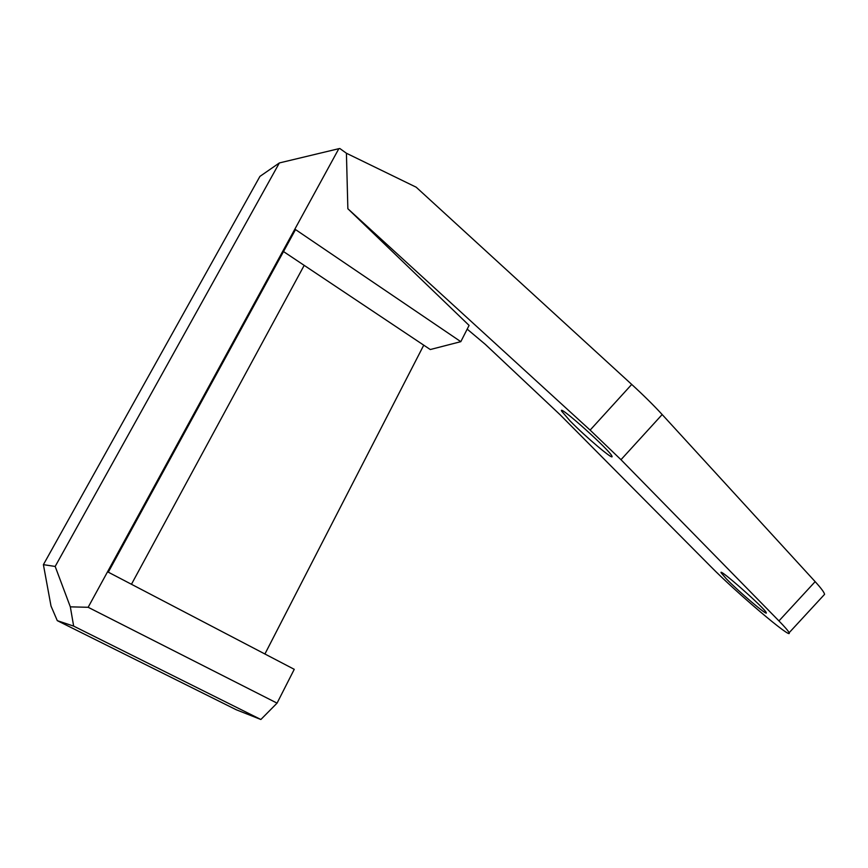 <?xml version="1.0" encoding="UTF-8"?>
<svg xmlns="http://www.w3.org/2000/svg" width="868" height="868" viewBox="0 0 868 868"><rect width="100%" height="100%" fill="white"/><g stroke="black" fill="none" stroke-linecap="round" stroke-linejoin="round"><path stroke-width="1.3" d="M469.089 325.402L460.81 341.666L295.521 229.575L108.294 572.175L294.252 669.326L277.055 703.134L88.145 607.285L338.835 148.688L339.822 148.504L346.419 153.245L416.195 187.206L631.72 384.426L590.121 430.105L347.862 208.743L469.089 325.402M283.51 251.557L430.278 349.533L460.81 341.666M264.914 653.995L423.747 345.171M260.867 719.496L73.65 626.11L57.288 620.653L236.237 709.753L260.867 719.496L277.055 703.134M467.19 329.135L485.342 344.39L560.283 414.926L710.523 566.316C735.988 592.291 792.766 640.519 789.12 632.761C788.48 631.166 785.095 627.217 778.943 620.924L620.978 459.704L590.121 430.105M726.353 578.858C738.863 591.759 768.321 616.801 766.249 612.689C765.641 609.032 717.945 566.913 721.124 572.793L726.353 578.858M570.037 420.882C585.499 436.778 614.381 461.201 611.983 456.253C611.007 451.284 557.625 403.468 561.574 411.074L570.037 420.882M57.288 620.653L51.006 606.027L43.4 564.656L259.923 176.399L279.355 162.945L338.835 148.688M347.862 208.743L346.419 153.245M73.65 626.11L70.33 606.851L88.145 607.285M823.689 595.307L824.578 594.341C824.253 592.41 821.106 588.178 815.16 581.647L662.175 414.546C653.702 405.313 643.546 395.276 631.72 384.426M70.33 606.851L55.172 566.446L43.4 564.656M279.355 162.945L55.172 566.446M304.191 265.369L131.459 584.273M815.16 581.647L778.943 620.924M662.175 414.546L620.978 459.704M789.12 632.761L824.578 594.341"/></g></svg>

